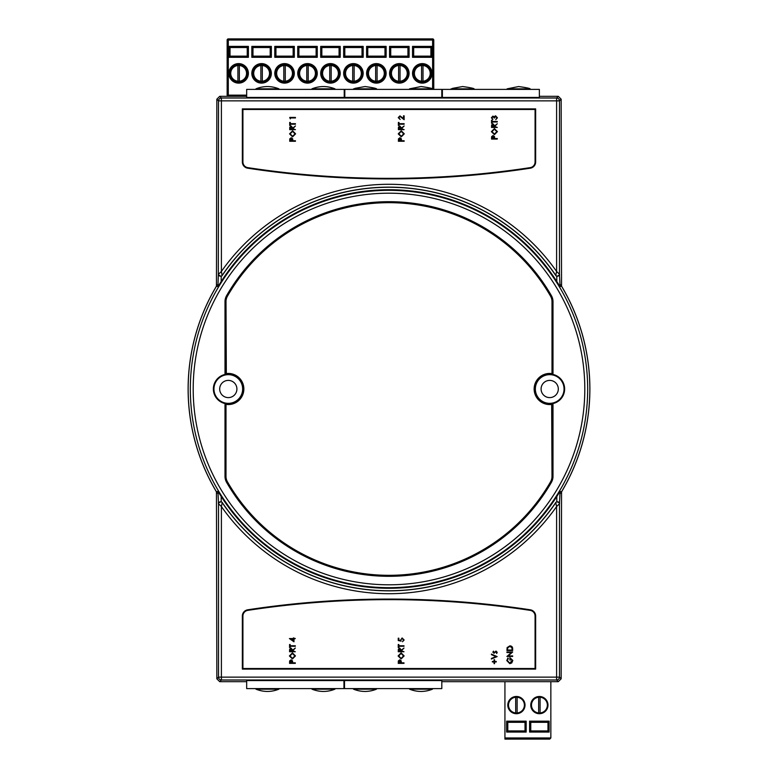<?xml version="1.0" encoding="UTF-8"?>
<svg xmlns="http://www.w3.org/2000/svg" width="778" height="778" viewBox="0 0 778 778"><rect width="100%" height="100%" fill="white"/><g stroke="black" fill="none" stroke-linecap="round" stroke-linejoin="round"><path stroke-width="1.17" d="M230.016 73.365A8.607 8.607 0 0 0 238.632 81.972A8.607 8.607 0 0 0 247.239 73.365A8.607 8.607 0 0 0 238.632 64.759A8.607 8.607 0 0 0 230.016 73.365A8.607 8.607 0 0 1 238.632 64.759A8.607 8.607 0 0 1 247.239 73.365M252.976 73.365A8.607 8.607 0 0 0 261.583 81.972A8.607 8.607 0 0 0 270.199 73.365A8.607 8.607 0 0 0 261.583 64.759A8.607 8.607 0 0 0 252.976 73.365A8.607 8.607 0 0 1 261.583 64.759A8.607 8.607 0 0 1 270.199 73.365M275.937 73.365A8.607 8.607 0 0 0 284.544 81.972A8.607 8.607 0 0 0 293.15 73.365A8.607 8.607 0 0 0 284.544 64.759A8.607 8.607 0 0 0 275.937 73.365A8.607 8.607 0 0 1 284.544 64.759A8.607 8.607 0 0 1 293.15 73.365M413.682 73.365A8.607 8.607 0 0 0 422.289 81.972A8.607 8.607 0 0 0 430.895 73.365A8.607 8.607 0 0 0 422.289 64.759A8.607 8.607 0 0 0 413.682 73.365A8.607 8.607 0 0 1 422.289 64.759A8.607 8.607 0 0 1 430.895 73.365M298.888 73.365A8.607 8.607 0 0 0 307.505 81.972A8.607 8.607 0 0 0 316.111 73.365A8.607 8.607 0 0 0 307.505 64.759A8.607 8.607 0 0 0 298.888 73.365A8.607 8.607 0 0 1 307.505 64.759A8.607 8.607 0 0 1 316.111 73.365M321.849 73.365A8.607 8.607 0 0 0 330.456 81.972A8.607 8.607 0 0 0 339.072 73.365A8.607 8.607 0 0 0 330.456 64.759A8.607 8.607 0 0 0 321.849 73.365A8.607 8.607 0 0 1 330.456 64.759A8.607 8.607 0 0 1 339.072 73.365M344.81 73.365A8.607 8.607 0 0 0 353.416 81.972A8.607 8.607 0 0 0 362.023 73.365A8.607 8.607 0 0 0 353.416 64.759A8.607 8.607 0 0 0 344.81 73.365A8.607 8.607 0 0 1 353.416 64.759A8.607 8.607 0 0 1 362.023 73.365M367.761 73.365A8.607 8.607 0 0 0 376.377 81.972A8.607 8.607 0 0 0 384.984 73.365A8.607 8.607 0 0 0 376.377 64.759A8.607 8.607 0 0 0 367.761 73.365A8.607 8.607 0 0 1 376.377 64.759A8.607 8.607 0 0 1 384.984 73.365M390.721 73.365A8.607 8.607 0 0 0 399.328 81.972A8.607 8.607 0 0 0 407.944 73.365A8.607 8.607 0 0 0 399.328 64.759A8.607 8.607 0 0 0 390.721 73.365A8.607 8.607 0 0 1 399.328 64.759A8.607 8.607 0 0 1 407.944 73.365M423.008 65.508A7.887 7.887 0 0 0 414.392 73.365A7.887 7.887 0 0 0 423.008 81.223A7.887 7.887 0 0 0 423.008 65.508L423.008 81.223M400.048 65.508A7.887 7.887 0 0 0 391.441 73.365A7.887 7.887 0 0 0 400.048 81.223A7.887 7.887 0 0 0 400.048 65.508L400.048 81.223M377.087 65.508A7.887 7.887 0 0 0 368.48 73.365A7.887 7.887 0 0 0 377.087 81.223A7.887 7.887 0 0 0 377.087 65.508L377.087 81.223M354.136 65.508A7.887 7.887 0 0 0 345.529 73.365A7.887 7.887 0 0 0 354.136 81.223A7.887 7.887 0 0 0 354.136 65.508L354.136 81.223M331.175 65.508A7.887 7.887 0 0 0 322.569 73.365A7.887 7.887 0 0 0 331.175 81.223A7.887 7.887 0 0 0 331.175 65.508L331.175 81.223M308.214 65.508A7.887 7.887 0 0 0 299.608 73.365A7.887 7.887 0 0 0 308.214 81.223A7.887 7.887 0 0 0 308.214 65.508L308.214 81.223M285.263 65.508A7.887 7.887 0 0 0 276.657 73.365A7.887 7.887 0 0 0 285.263 81.223A7.887 7.887 0 0 0 285.263 65.508L285.263 81.223M262.303 65.508A7.887 7.887 0 0 0 253.696 73.365A7.887 7.887 0 0 0 262.303 81.223A7.887 7.887 0 0 0 262.303 65.508L262.303 81.223M239.342 65.508A7.887 7.887 0 0 0 230.735 73.365A7.887 7.887 0 0 0 239.342 81.223A7.887 7.887 0 0 0 239.342 65.508L239.342 81.223M228.868 38.9L432.617 38.9A1.148 1.148 0 0 1 433.764 40.048L433.764 89.402M246.665 96.297L228.294 96.297L228.294 95.149L227.147 95.149L227.147 40.048A1.148 1.148 0 0 1 228.294 38.9A1.148 1.148 0 0 0 227.147 40.048A1.148 1.148 0 0 1 228.294 38.9L228.294 95.149L246.665 95.149M271.347 38.9L251.829 38.9L271.347 38.9M294.298 38.9L274.79 38.9L294.298 38.9M317.259 38.9L297.741 38.9L317.259 38.9M340.219 38.9L320.701 38.9L340.219 38.9M363.17 38.9L343.662 38.9L363.17 38.9M386.131 38.9L366.613 38.9L386.131 38.9M409.092 38.9L389.574 38.9L409.092 38.9M432.043 38.9L412.534 38.9L432.043 38.9M432.617 89.402L432.617 38.9A1.148 1.148 0 0 1 433.764 40.048A1.148 1.148 0 0 0 432.617 38.9L248.386 38.9M409.092 57.3L407.944 56.152L407.944 47.536L390.721 47.536L390.721 56.152L407.944 56.152L407.944 47.536L409.092 46.388L409.092 57.3L389.574 57.3L390.721 56.152L390.721 47.536L389.574 46.388L409.092 46.388M366.613 46.388L367.761 47.536L367.761 56.152L384.984 56.152L384.984 47.536L367.761 47.536L367.761 56.152L366.613 57.3L366.613 46.388L386.131 46.388L384.984 47.536M344.81 47.536L344.81 56.152L362.023 56.152L362.023 47.536L344.81 47.536L343.662 46.388L363.17 46.388L362.023 47.536M321.849 47.536L321.849 56.152L339.072 56.152L339.072 47.536L321.849 47.536L320.701 46.388L340.219 46.388L339.072 47.536M298.888 47.536L298.888 56.152L316.111 56.152L316.111 47.536L298.888 47.536L297.741 46.388L317.259 46.388L316.111 47.536M275.937 47.536L275.937 56.152L293.15 56.152L293.15 47.536L275.937 47.536L274.79 46.388L294.298 46.388L293.15 47.536M251.829 46.388L252.976 47.536L252.976 56.152L270.199 56.152L270.199 47.536L252.976 47.536L252.976 56.152L251.829 57.3L251.829 46.388L271.347 46.388L270.199 47.536M228.868 46.388L230.016 47.536L230.016 56.152L247.239 56.152L247.239 47.536L230.016 47.536L230.016 56.152L228.868 57.3L228.868 46.388L248.386 46.388L247.239 47.536M412.534 46.388L413.682 47.536L413.682 56.152L430.895 56.152L430.895 47.536L413.682 47.536L413.682 56.152L412.534 57.3L412.534 46.388L432.043 46.388L430.895 47.536M237.912 65.508L237.912 81.223M260.873 65.508L260.873 81.223M283.824 65.508L283.824 81.223M306.785 65.508L306.785 81.223M329.746 65.508L329.746 81.223M352.697 65.508L352.697 81.223M375.657 65.508L375.657 81.223M398.618 65.508L398.618 81.223M421.569 65.508L421.569 81.223M227.147 95.149A1.148 1.148 0 0 0 228.294 96.297A1.148 1.148 0 0 1 227.147 95.149M386.131 46.388L386.131 57.3L384.984 56.152M344.81 56.152L343.662 57.3L343.662 46.388M363.17 46.388L363.17 57.3L362.023 56.152M321.849 56.152L320.701 57.3L320.701 46.388M340.219 46.388L340.219 57.3L339.072 56.152M298.888 56.152L297.741 57.3L297.741 46.388M317.259 46.388L317.259 57.3L316.111 56.152M275.937 56.152L274.79 57.3L274.79 46.388M294.298 46.388L294.298 57.3L293.15 56.152M271.347 46.388L271.347 57.3L270.199 56.152M248.386 46.388L248.386 57.3L247.239 56.152M432.043 46.388L432.043 57.3L430.895 56.152M517.127 712.959A7.887 7.887 0 0 1 508.52 705.092A7.887 7.887 0 0 1 517.127 697.234L517.127 712.959A7.887 7.887 0 0 0 517.127 697.234M540.088 712.959A7.887 7.887 0 0 1 531.481 705.092A7.887 7.887 0 0 1 540.088 697.234L540.088 712.959A7.887 7.887 0 0 0 540.088 697.234M539.368 696.485A8.607 8.607 0 0 0 530.761 705.092A8.607 8.607 0 0 0 539.368 713.708A8.607 8.607 0 0 0 547.984 705.092A8.607 8.607 0 0 0 539.368 696.485M516.417 696.485A8.607 8.607 0 0 0 507.801 705.092A8.607 8.607 0 0 0 516.417 713.708A8.607 8.607 0 0 0 525.024 705.092A8.607 8.607 0 0 0 516.417 696.485M242.347 161.95L242.921 161.95A5.738 5.738 0 0 0 247.793 167.63A935.292 935.292 0 0 0 530.207 167.63A5.738 5.738 0 0 0 535.079 161.95L535.079 109.474L242.921 109.474L242.921 161.95A5.738 5.738 0 0 0 247.793 167.63L247.705 168.194A6.312 6.312 0 0 1 242.347 161.95L242.347 108.901L242.921 109.474M552.448 403.665A1.284 1.284 0 0 1 552.993 404.716L552.993 476.399A11.903 11.903 0 0 1 551.408 482.321A187.313 187.313 0 0 1 226.593 482.321A11.903 11.903 0 0 1 225.007 476.399L225.007 404.716A1.284 1.284 0 0 1 225.552 403.665L226.427 403.626A14.743 14.743 0 0 0 243.037 389A14.743 14.743 0 0 0 226.427 374.374L225.552 374.335A1.284 1.284 0 0 1 225.007 373.284L225.007 301.601A11.903 11.903 0 0 1 226.593 295.679A187.313 187.313 0 0 1 551.408 295.679A11.903 11.903 0 0 1 552.993 301.601L552.993 373.284A1.284 1.284 0 0 1 552.448 374.335A14.918 14.918 0 0 1 552.448 403.665L551.612 403.938A15.054 15.054 0 0 1 534.642 389A15.054 15.054 0 0 1 551.612 374.062A0.788 0.788 0 0 0 552.497 373.284L552.001 373.284L552.001 301.601A10.902 10.902 0 0 0 550.552 296.175A186.321 186.321 0 0 0 227.448 296.175A10.902 10.902 0 0 0 225.999 301.601L226.33 373.566A15.55 15.55 0 0 1 243.854 389A15.55 15.55 0 0 1 226.33 404.434L225.503 404.716L225.503 476.399A11.398 11.398 0 0 0 227.02 482.078A186.817 186.817 0 0 0 550.98 482.078A11.398 11.398 0 0 0 552.497 476.399L552.497 404.716A0.788 0.788 0 0 0 551.612 403.938L551.67 404.434A15.55 15.55 0 0 1 534.146 389A15.55 15.55 0 0 1 551.67 373.566L552.001 373.284M228.294 403.344A14.344 14.344 0 0 0 242.648 389A14.344 14.344 0 0 0 228.294 374.656A14.344 14.344 0 0 0 213.95 389A14.344 14.344 0 0 0 228.294 403.344A14.344 14.344 0 0 1 213.95 389A14.344 14.344 0 0 1 228.294 374.656M551.67 373.566L551.573 374.374L552.448 374.335M551.573 374.374A14.743 14.743 0 0 0 534.963 389A14.743 14.743 0 0 0 551.573 403.626M549.706 403.344A14.344 14.344 0 0 0 564.05 389A14.344 14.344 0 0 0 549.706 374.656A14.344 14.344 0 0 0 535.352 389A14.344 14.344 0 0 0 549.706 403.344A14.344 14.344 0 0 1 535.352 389A14.344 14.344 0 0 1 549.706 374.656M246.665 681.674L219.717 681.674L216.848 678.805L218.53 677.132L218.53 503.784L221.399 506.546L221.399 677.132L556.601 677.132L556.601 506.546A204.711 204.711 0 0 1 221.399 506.546L222.197 502.656A201.842 201.842 0 0 0 555.803 502.656L556.805 501.586L556.805 496.481L560.082 491.375L561.551 491.784L561.152 678.805L558.283 681.674L441.807 681.674M216.848 678.805L216.449 491.784L217.918 491.375L221.195 496.481L221.195 501.586L222.09 502.325A201.745 201.745 0 0 0 555.91 502.325M539.368 96.326L558.283 96.326L561.152 99.195L561.551 286.216L560.082 286.625L556.805 281.519A199.275 199.275 0 0 0 221.195 281.519L217.918 286.625L216.449 286.216L216.848 99.195L219.717 96.326L246.665 96.326M216.449 491.784A200.85 200.85 0 0 1 216.449 286.216M221.195 496.481A199.275 199.275 0 0 0 556.805 496.481M228.294 380.393A8.607 8.607 0 0 0 219.688 389A8.607 8.607 0 0 0 228.294 397.607A8.607 8.607 0 0 0 236.911 389A8.607 8.607 0 0 0 228.294 380.393M549.706 380.393A8.607 8.607 0 0 0 541.089 389A8.607 8.607 0 0 0 549.706 397.607A8.607 8.607 0 0 0 558.312 389A8.607 8.607 0 0 0 549.706 380.393M344.236 89.402L246.665 89.402L246.665 97.425L344.236 97.425L344.236 89.402M441.807 89.402L344.81 89.402L344.81 97.425L441.807 97.425L441.807 89.402M539.368 89.402L442.381 89.402L442.381 97.425L539.368 97.425L539.368 89.402M216.848 284.69L216.44 286.158A200.88 200.88 0 0 0 216.44 491.842L216.848 493.31M504.932 681.674L504.932 739.1L526.171 739.1L506.653 739.1M550.853 681.674L550.853 737.952L549.706 739.1L504.932 739.1M561.152 493.31L561.56 491.842A200.88 200.88 0 0 0 561.56 286.158L561.152 284.69M561.551 286.216A200.85 200.85 0 0 1 561.551 491.784M441.807 94.615L442.381 94.615M441.807 688.598L344.518 688.598L344.518 680.575L441.807 680.575L441.807 688.598M343.944 688.598L246.665 688.598L246.665 680.575L343.944 680.575L343.944 688.598M344.518 683.385L343.944 683.385M529.614 739.1L549.132 739.1L529.614 739.1M526.171 739.1L549.706 739.1L550.853 737.952L504.932 737.952M222.09 502.325L222.197 502.656A2.013 1.994 -17.1 0 0 218.53 503.784L217.918 491.375M556.805 281.519L556.805 276.414L555.91 275.675A201.745 201.745 0 0 0 222.09 275.675L221.195 276.414L221.195 281.519M555.91 275.675L555.803 275.344A201.842 201.842 0 0 0 222.197 275.344A2.013 1.994 -162.9 0 1 218.53 274.216L221.399 271.454A204.711 204.711 0 0 1 556.601 271.454L556.601 100.868L221.399 100.868L221.399 271.454L222.09 275.675M221.195 501.586L218.326 503.133M560.082 491.375L559.47 503.784L556.601 506.546L555.803 502.656A2.013 1.994 17.1 0 1 559.47 503.784L559.47 677.132L561.152 678.805M559.674 503.133L556.805 501.586M561.152 99.195L559.47 100.868L559.47 274.216A2.013 1.994 162.9 0 1 555.803 275.344L556.601 271.454L559.47 274.216L560.082 286.625M556.805 276.414L559.674 274.867M217.918 286.625L218.326 274.867L221.195 276.414M535.653 616.05L535.079 616.05A5.738 5.738 0 0 0 530.207 610.37A935.292 935.292 0 0 0 247.793 610.37A5.738 5.738 0 0 0 242.921 616.05L242.921 668.526L535.079 668.526L535.079 616.05A5.738 5.738 0 0 0 530.207 610.37A935.292 935.292 0 0 0 247.793 610.37A5.738 5.738 0 0 0 242.921 616.05L242.347 616.05A6.312 6.312 0 0 1 247.705 609.806A935.866 935.866 0 0 1 530.295 609.806A6.312 6.312 0 0 1 535.653 616.05L535.653 669.099L242.347 669.099L242.347 616.05M242.347 108.901L535.653 108.901L535.079 109.474M242.921 668.526L242.347 669.099M535.079 668.526L535.653 669.099M529.614 721.167L530.761 722.315L530.761 730.921L547.984 730.921L547.984 722.315L547.984 730.921L549.132 732.069L529.614 732.069L529.614 721.167L549.132 721.167L547.984 722.315L530.761 722.315L530.761 730.921L529.614 732.069M506.653 721.167L507.801 722.315L507.801 730.921L525.024 730.921L525.024 722.315L525.024 730.921L526.171 732.069L506.653 732.069L506.653 721.167L526.171 721.167L525.024 722.315L507.801 722.315L525.024 722.315M538.658 697.234L538.658 712.959M515.697 697.234L515.697 712.959M507.801 730.921L506.653 732.069M255.962 689.172C263.606 692.206 271.259 692.206 278.913 689.172L255.962 689.172L255.962 688.598M278.913 689.172L278.913 688.598M334.939 689.172L311.978 689.172C319.632 692.206 327.285 692.206 334.939 689.172L334.939 688.598M311.978 689.172L311.978 688.598M409.549 688.598L409.549 689.172L432.51 689.172L432.51 688.598M353.523 688.598L353.523 689.172L376.484 689.172L376.484 688.598M278.913 89.402L278.913 88.828L255.962 88.828L255.962 89.402M334.939 89.402L334.939 88.828L311.978 88.828L311.978 89.402M432.51 88.828C431.887 89.227 436.04 88.585 421.083 86.543L409.549 88.838L432.51 88.838L432.51 89.402M409.549 88.838L409.549 89.402M353.523 88.838L376.484 88.838C375.862 89.227 380.014 88.585 365.057 86.543L354.953 88.361L353.523 89.402M376.484 88.838L376.484 89.402M530.081 88.828C529.448 89.227 533.601 88.585 518.654 86.543L507.12 88.838L530.081 88.838L530.081 89.402M507.12 88.838L507.12 89.402M451.094 88.838L474.055 88.838C473.423 89.227 477.575 88.585 462.628 86.543L452.524 88.361L451.094 89.402M474.055 88.838L474.055 89.402M295.309 663.362L289.562 663.362L289.649 660.921L291.108 659.822L292.557 660.969L292.654 662.846L295.309 662.846L295.309 663.362M290.155 662.846L292.071 662.846L291.108 660.337L290.155 662.846M292.46 658.947L289.416 655.961L292.431 652.907L295.455 655.912L292.46 658.947M290.009 655.942L292.46 658.431L294.862 655.942L292.431 653.423L290.009 655.942M295.309 651.731L289.562 651.731L289.64 649.28L291.098 648.123L292.654 650.165L295.309 648.055L292.654 650.797L295.309 651.731M290.155 651.215L292.071 651.215L291.098 648.638L290.155 651.215M290.155 646.285L290.155 647.539L289.562 647.539L289.562 644.524L290.155 644.524L290.155 645.769L295.309 645.769L295.309 646.285L290.155 646.285M293.977 641.801L289.416 638.563L293.394 638.563L293.394 637.902L295.309 638.563L293.977 639.078L293.977 641.801M293.394 640.79L293.394 639.078L290.904 639.078L293.394 640.79M403.986 663.362L398.248 663.362L398.336 660.921L399.785 659.822L401.244 660.969L401.331 662.846L403.986 662.846L403.986 663.362M398.832 662.846L400.748 662.846L399.785 660.337L398.832 662.846M401.137 658.947L398.103 655.961L401.117 652.907L404.132 655.912L401.137 658.947M398.686 655.942L401.137 658.431L403.539 655.942L401.108 653.423L398.686 655.942M403.986 651.731L398.248 651.731L398.326 649.28L399.785 648.123L401.331 650.165L403.986 648.055L401.331 650.797L403.986 651.731M398.832 651.215L400.748 651.215L399.775 648.638L398.832 651.215M398.832 646.285L398.832 647.539L398.248 647.539L398.248 644.524L398.832 644.524L398.832 645.769L403.986 645.769L403.986 646.285L398.832 646.285M398.248 640.547L398.248 638.193L398.832 638.193L398.832 640.148L400.339 640.459L402.109 637.97L404.132 639.973L402.518 641.724L403.539 639.944L402.09 638.485L400.826 639.876L401.117 641.14L398.248 640.547M494.049 663.653L494.049 661.961L492.357 661.961L492.357 661.446L494.049 661.446L494.049 659.754L494.565 659.754L494.565 661.446L496.257 661.446L496.257 661.961L494.565 661.961L494.565 663.653L494.049 663.653M497.142 656.593L491.404 659.015L491.404 658.46L495.926 656.554L491.404 654.638L491.404 654.084L497.142 656.593M492.873 652.217L493.466 651.147L493.952 652.761L496.004 651.069L497.21 652.295L496.646 653.501L496.024 651.585L493.972 653.277L492.873 652.217M506.779 660.561L507.908 657.984L508.326 658.431L507.363 660.58L509.765 663.138L512.225 660.415L510.456 658.13L510.456 660.045L509.872 660.045L509.872 657.614L512.809 660.464L511.73 662.953L509.794 663.653L506.779 660.561M512.663 655.922L512.663 656.438L506.925 656.438L511.438 652.538L506.925 652.538L506.925 652.022L512.663 652.022L508.16 655.922L512.663 655.922M512.663 648.774L512.663 650.554L506.925 650.554L507.13 647.578L509.872 645.847C511.71 645.954 512.644 646.926 512.663 648.774M512.08 650.038L511.934 647.743L509.862 646.362L507.674 647.87L507.519 650.038L512.08 650.038M290.301 118.83L289.708 117.429L295.446 117.429L295.446 117.945L290.301 117.945L290.301 118.83M290.301 124.198L290.301 125.453L289.708 125.453L289.708 122.428L290.301 122.428L290.301 123.683L295.446 123.683L295.446 124.198L290.301 124.198M295.446 129.644L289.708 129.644L289.786 127.193L291.244 126.036L292.8 128.069L295.446 125.968L292.8 128.71L295.446 129.644M290.301 129.129L292.207 129.129L291.244 126.551L290.301 129.129M292.606 136.85L289.562 133.874L292.577 130.821L295.591 133.826L292.606 136.85M290.155 133.845L292.606 136.335L295.008 133.845L292.577 131.336L290.155 133.845M295.446 141.265L289.708 141.265L289.795 138.834L291.244 137.735L292.703 138.883L292.8 140.75L295.446 140.75L295.446 141.265M290.301 140.75L292.207 140.75L291.254 138.251L290.301 140.75M398.832 117.643L400.155 119.491L398.239 117.614L399.95 115.883L403.539 118.48L403.539 115.805L404.132 115.805L404.132 119.705L399.989 116.399L398.832 117.643M398.978 124.198L398.978 125.453L398.385 125.453L398.385 122.428L398.978 122.428L398.978 123.683L404.132 123.683L404.132 124.198L398.978 124.198M404.132 129.644L398.385 129.644L398.462 127.193L399.921 126.036L401.477 128.069L404.132 125.968L401.477 128.71L404.132 129.644M398.978 129.129L400.894 129.129L399.921 126.551L398.978 129.129M401.283 136.85L398.239 133.874L401.254 130.821L404.278 133.826L401.283 136.85M398.832 133.845L401.283 136.335L403.685 133.845L401.254 131.336L398.832 133.845M404.132 141.265L398.385 141.265L398.472 138.834L399.931 137.735L401.39 138.883L401.477 140.75L404.132 140.75L404.132 141.265M398.978 140.75L400.894 140.75L399.931 138.251L398.978 140.75M491.988 117.77L492.863 119.491L491.395 117.779L492.882 116.107L494.069 116.778L495.576 115.805L497.434 117.799L495.742 119.705L496.841 117.789L495.625 116.321L494.409 118.091L492.882 116.622L491.988 117.77M492.134 121.99L492.134 123.245L491.54 123.245L491.54 120.22L492.134 120.22L492.134 121.475L497.278 121.475L497.278 121.99L492.134 121.99M497.278 127.436L491.54 127.436L491.618 124.986L493.077 123.828L494.633 125.861L497.278 123.76L494.633 126.503L497.278 127.436M492.134 126.921L494.049 126.921L493.077 124.344L492.134 126.921M494.438 134.643L491.395 131.667L494.409 128.613L497.434 131.618L494.438 134.643M491.988 131.638L494.438 134.127L496.841 131.638L494.409 129.129L491.988 131.638M497.278 139.058L491.54 139.058L491.628 136.627L493.087 135.528L494.536 136.675L494.633 138.542L497.278 138.542L497.278 139.058M492.134 138.542L494.049 138.542L493.087 136.043L492.134 138.542M248.386 73.365A9.754 9.754 0 0 1 238.632 83.12A9.754 9.754 0 0 1 228.868 73.365A9.754 9.754 0 0 1 238.632 63.611A9.754 9.754 0 0 1 248.386 73.365M271.347 73.365A9.754 9.754 0 0 1 261.583 83.12A9.754 9.754 0 0 1 251.829 73.365A9.754 9.754 0 0 1 261.583 63.611A9.754 9.754 0 0 1 271.347 73.365M294.298 73.365A9.754 9.754 0 0 1 284.544 83.12A9.754 9.754 0 0 1 274.79 73.365A9.754 9.754 0 0 1 284.544 63.611A9.754 9.754 0 0 1 294.298 73.365M432.043 73.365A9.754 9.754 0 0 1 422.289 83.12A9.754 9.754 0 0 1 412.534 73.365A9.754 9.754 0 0 1 422.289 63.611A9.754 9.754 0 0 1 432.043 73.365M317.259 73.365A9.754 9.754 0 0 1 307.505 83.12A9.754 9.754 0 0 1 297.741 73.365A9.754 9.754 0 0 1 307.505 63.611A9.754 9.754 0 0 1 317.259 73.365M340.219 73.365A9.754 9.754 0 0 1 330.456 83.12A9.754 9.754 0 0 1 320.701 73.365A9.754 9.754 0 0 1 330.456 63.611A9.754 9.754 0 0 1 340.219 73.365M363.17 73.365A9.754 9.754 0 0 1 353.416 83.12A9.754 9.754 0 0 1 343.662 73.365A9.754 9.754 0 0 1 353.416 63.611A9.754 9.754 0 0 1 363.17 73.365M386.131 73.365A9.754 9.754 0 0 1 376.377 83.12A9.754 9.754 0 0 1 366.613 73.365A9.754 9.754 0 0 1 376.377 63.611A9.754 9.754 0 0 1 386.131 73.365M409.092 73.365A9.754 9.754 0 0 1 399.328 83.12A9.754 9.754 0 0 1 389.574 73.365A9.754 9.754 0 0 1 399.328 63.611A9.754 9.754 0 0 1 409.092 73.365M389.574 57.3L389.574 46.388M386.131 57.3L366.613 57.3M363.17 57.3L343.662 57.3M340.219 57.3L320.701 57.3M317.259 57.3L297.741 57.3M294.298 57.3L274.79 57.3M271.347 57.3L251.829 57.3M248.386 57.3L228.868 57.3M432.043 57.3L412.534 57.3M344.236 95.149L344.81 95.149M433.764 40.048L227.147 40.048M535.653 108.901L535.653 161.95A6.312 6.312 0 0 1 530.295 168.194A935.866 935.866 0 0 1 247.705 168.194M389 178.347A935.292 935.292 0 0 0 530.207 167.63A5.738 5.738 0 0 0 535.079 161.95L535.653 161.95M552.993 373.284L552.497 373.284L552.497 301.601A11.398 11.398 0 0 0 550.98 295.922A186.817 186.817 0 0 0 227.02 295.922A11.398 11.398 0 0 0 225.503 301.601L225.503 373.284A0.788 0.788 0 0 0 226.388 374.062A15.054 15.054 0 0 1 243.358 389A15.054 15.054 0 0 1 226.388 403.938A0.788 0.788 0 0 0 225.503 404.716L225.007 404.716M226.33 373.566L226.427 374.374M225.999 373.284L225.007 373.284M226.593 482.321L227.448 481.825A186.321 186.321 0 0 0 550.552 481.825L551.408 482.321M550.552 481.825A10.902 10.902 0 0 0 552.001 476.399L551.67 404.434M389 190.328A198.672 198.672 0 0 1 587.672 389A198.672 198.672 0 0 1 389 587.672A198.672 198.672 0 0 1 190.328 389A198.672 198.672 0 0 1 389 190.328M389 584.803A195.803 195.803 0 0 0 584.803 389A195.803 195.803 0 0 0 389 193.197A195.803 195.803 0 0 0 193.197 389A195.803 195.803 0 0 0 389 584.803M549.132 721.167L549.132 732.069M526.171 721.167L526.171 732.069M219.717 96.326L221.399 97.999L556.601 97.999L558.283 96.326M558.283 681.674L556.601 680.001L221.399 680.001L219.717 681.674M216.848 284.748L218.871 285.156M218.326 274.867L218.53 100.868L216.848 99.195M218.871 492.844L216.848 493.252M561.152 493.252L559.129 492.844M559.129 285.156L561.152 284.748M225.552 403.665A14.918 14.918 0 0 1 225.552 374.335M218.53 100.868L221.399 100.868L221.399 97.999A2.869 2.869 135 0 0 218.53 100.868M556.601 97.999L556.601 100.868L559.47 100.868A2.869 2.869 -135 0 0 556.601 97.999M559.47 677.132L556.601 677.132L556.601 680.001A2.869 2.869 -45 0 0 559.47 677.132M221.399 680.001L221.399 677.132L218.53 677.132A2.869 2.869 45 0 0 221.399 680.001M225.999 404.716L225.999 476.399A10.902 10.902 0 0 0 227.448 481.825M226.33 404.434L226.427 403.626M225.999 476.399L225.007 476.399M225.007 301.601L225.999 301.601M226.593 295.679L227.448 296.175M551.408 295.679L550.552 296.175M552.001 476.399L552.993 476.399M552.993 301.601L552.001 301.601M552.001 404.716L552.993 404.716M530.207 167.63L530.295 168.194M247.705 609.806L247.793 610.37M530.295 609.806L530.207 610.37M409.549 689.172C417.202 692.206 424.856 692.206 432.51 689.172M353.523 689.172C361.177 692.206 368.83 692.206 376.484 689.172M278.913 88.828C271.259 85.794 263.606 85.794 255.962 88.828M334.939 88.828C327.285 85.794 319.632 85.794 311.978 88.828"/></g></svg>
